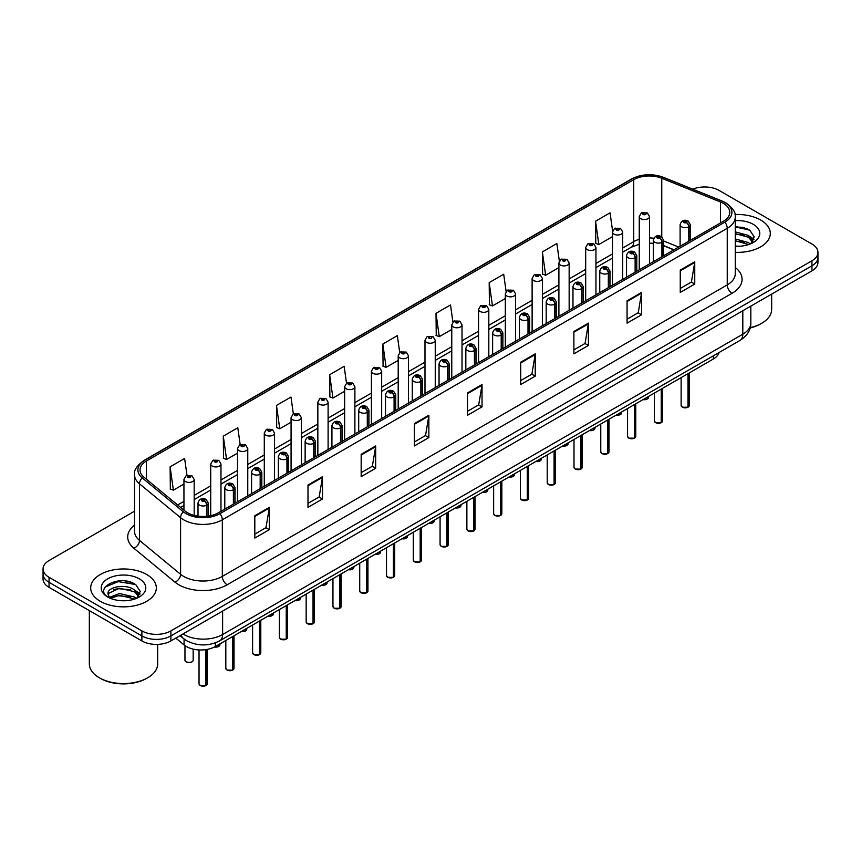 <?xml version="1.0" encoding="UTF-8"?>
<svg xmlns="http://www.w3.org/2000/svg" width="861" height="861" viewBox="0 0 861 861"><rect width="100%" height="100%" fill="white"/><g stroke="black" fill="none" stroke-linecap="round" stroke-linejoin="round"><path stroke-width="1.29" d="M673.808 249.884L663.573 245.751M719.064 352.526A20.513 11.839 180 0 1 713.306 359.037L215.368 646.525A20.513 11.839 180 0 1 184.071 644.943L175.784 638.109M760.693 220.029A32.815 18.942 0 0 0 735.003 214.54A32.815 18.942 0 0 1 760.693 220.029A32.815 18.942 0 0 1 770.304 233.428A32.815 18.942 0 0 0 760.693 220.029M146.714 574.513A32.815 18.942 0 0 0 110.951 570.402A32.815 18.942 0 0 0 90.696 587.912A32.815 18.942 0 0 0 100.306 601.312A32.815 18.942 0 0 0 136.07 605.412A32.815 18.942 0 0 0 156.325 587.912A32.815 18.942 0 0 0 146.714 574.513A32.815 18.942 0 0 0 110.951 570.402A32.815 18.942 0 0 0 90.696 587.912A32.815 18.942 0 0 0 100.306 601.312A32.815 18.942 0 0 0 136.07 605.412A32.815 18.942 0 0 0 156.325 587.912A32.815 18.942 0 0 0 146.714 574.513M723.369 203.4A21.88 12.635 180 0 1 729.784 212.333A21.88 12.635 180 0 1 723.369 221.266L218.457 512.769A21.88 12.635 180 0 1 185.061 511.09L143.97 477.198A21.88 12.635 180 0 1 140.02 469.955A21.88 12.635 180 0 1 146.424 461.022L633.739 179.669A21.88 12.635 180 0 1 661.765 178.259L720.453 201.98A21.88 12.635 180 0 1 723.369 203.4M724.876 202.529A24 13.851 0 0 0 721.669 200.979L662.981 177.258A24 13.851 0 0 0 632.243 178.808L144.928 460.161A24 13.851 0 0 0 142.237 477.898L183.328 511.789A24 13.851 0 0 0 219.964 513.64L724.876 222.127A24 13.851 0 0 0 724.876 202.529M134.542 511.197L49.055 560.554A20.513 11.839 0 0 0 43.05 568.927L43.05 578.979A20.513 11.839 0 0 0 49.055 587.353L141.882 640.939L141.882 635.924A20.513 11.839 0 0 0 170.887 635.924L811.945 265.812A20.513 11.839 0 0 0 817.95 257.439A20.513 11.839 0 0 1 811.945 265.812L170.887 635.924A20.513 11.839 0 0 1 141.882 635.924L49.055 582.327L141.882 635.924L141.882 630.898A20.513 11.839 0 0 0 170.887 630.898L811.945 260.786A20.513 11.839 0 0 0 817.95 252.413A20.513 11.839 0 0 0 811.945 244.04L719.118 190.442A20.513 11.839 0 0 0 692.739 189.172M43.05 573.953A20.513 11.839 0 0 0 49.055 582.327A20.513 11.839 0 0 1 43.05 573.953M254.813 515.728L254.813 538.06L269.321 529.687L269.321 507.355L254.813 515.728M254.813 534.1L265.984 527.653L269.256 508.098A5.467 3.153 -120 0 0 269.321 507.355M265.888 527.707L269.321 529.687M307.99 485.023L307.99 507.355L322.498 498.982L322.498 476.65L307.99 485.023M307.99 503.394L319.162 496.948L322.434 477.392A5.467 3.153 -120 0 0 322.498 476.65M319.065 497.001L322.498 498.982M361.168 454.328L361.168 476.65L375.676 468.276L375.676 445.955L361.168 454.328M361.168 472.689L372.339 466.242L375.622 446.698A5.467 3.153 -120 0 0 375.676 445.955M372.243 466.296L375.676 468.276M414.356 423.623L414.356 445.955L428.853 437.582L428.853 415.25L414.356 423.623M414.356 441.994L425.528 435.537L428.8 415.992A5.467 3.153 -120 0 0 428.853 415.25M425.42 435.601L428.853 437.582M680.255 270.106L680.255 292.439L694.752 284.065L694.752 261.733L680.255 270.106M680.255 288.478L691.426 282.031L694.698 262.476A5.467 3.153 -120 0 0 694.752 261.733M691.318 282.085L694.752 284.065M627.066 300.812L627.066 323.144L641.574 314.771L641.574 292.439L627.066 300.812M627.066 319.183L638.238 312.726L641.52 293.181A5.467 3.153 -120 0 0 641.574 292.439M638.141 312.791L641.574 314.771M573.889 331.517L573.889 353.839L588.397 345.465L588.397 323.144L573.889 331.517M573.889 349.878L585.06 343.431L588.332 323.887A5.467 3.153 -120 0 0 588.397 323.144M584.963 343.485L588.397 345.465M520.711 362.212L520.711 384.544L535.219 376.171L535.219 353.839L520.711 362.212M520.711 380.584L531.883 374.137L535.155 354.581A5.467 3.153 -120 0 0 535.219 353.839M531.786 374.191L535.219 376.171M467.534 392.917L467.534 415.25L482.031 406.876L482.031 384.544L467.534 392.917M467.534 411.289L478.705 404.842L481.977 385.287A5.467 3.153 -120 0 0 482.031 384.544M478.608 404.896L482.031 406.876M735.251 252.338A32.815 18.942 0 0 0 770.304 233.428A32.815 18.942 0 0 1 735.251 252.338M43.05 568.927A20.513 11.839 0 0 0 49.055 577.3L141.882 630.898M293.343 413.904L290.975 397.05L276.478 405.423L276.704 427.616M240.165 444.631L237.797 427.756L223.29 436.129L223.526 458.321M186.998 475.39L184.62 458.461L170.112 466.834L170.349 489.026M452.908 321.992L450.518 304.945L436.01 313.318L436.247 335.51M506.117 291.502L503.696 274.239L489.188 282.612L489.425 304.805M559.338 261.131L556.873 243.534L542.365 251.907L542.602 274.099M612.601 231.006L610.051 212.828L595.554 221.202L595.78 243.405M346.52 383.21L344.152 366.345L329.655 374.718L329.881 396.91M399.708 352.569L397.33 335.639L382.833 344.013L383.07 366.216M382.833 344.013L386.105 367.346L398.202 360.361M386.105 367.346L382.833 366.129M436.01 313.318L439.282 336.651L451.767 329.44M439.282 336.651L436.01 335.424M489.188 282.612L492.46 305.946L505.332 298.509M492.46 305.946L489.188 304.719M542.365 251.907L545.648 275.24L558.897 267.588M545.648 275.24L542.365 274.013M595.554 221.202L598.825 244.535L612.472 236.657M598.825 244.535L595.554 243.319M329.655 374.718L332.927 398.051L344.637 391.292M332.927 398.051L329.655 396.824M276.478 405.423L279.75 428.756L291.072 422.213M279.75 428.756L276.478 427.53M223.29 436.129L226.572 459.462L237.507 453.144M226.572 459.462L223.29 458.235M170.112 466.834L173.384 490.157L183.942 484.065M173.384 490.157L170.112 488.94M133.046 583.166A27.348 15.789 0 0 0 131.001 582.779M747.036 228.682A27.348 15.789 0 0 0 744.98 228.294M141.882 640.939A20.513 11.839 0 0 0 170.887 640.939L811.945 270.838A20.513 11.839 0 0 0 817.95 262.465L817.95 252.413M687.971 407.264L682.353 407.188L681.126 405.456A4.101 2.368 0 0 0 682.332 407.124A4.101 2.368 0 0 0 688.004 407.199L687.907 407.253A3.961 2.292 180 0 1 682.429 407.188M688.004 407.027L688.251 373.502M689.015 241.102L689.015 226.691A3.422 2.056 -122.2 0 0 686.486 222.569A1.711 0.99 0 0 0 686.443 221.202A1.711 0.99 0 0 0 684.021 221.202A1.711 0.99 0 0 0 684.021 222.601A1.711 0.99 0 0 0 686.389 222.633L684.549 221.901L685.711 221.621L686.486 222.569M686.389 222.633A3.422 1.883 62.1 0 1 688.692 226.874A5.123 2.96 180 0 1 681.6 226.787A5.123 2.96 180 0 1 680.104 224.699C681.417 220.491 684.097 219.264 688.143 221.04L690.361 224.699A5.123 2.96 180 0 1 689.015 226.691M688.692 241.284L688.692 226.874M688.004 407.199L688.004 373.652M649.506 263.907L649.506 216.574A5.123 2.96 180 0 1 646.342 219.307A5.123 2.96 180 0 1 640.756 218.662A5.123 2.96 180 0 1 639.249 216.574L641.294 213.011A3.422 2.056 57.8 0 1 643.113 213.119A1.711 0.99 0 0 0 643.167 214.475A1.711 0.99 0 0 0 645.589 214.475A1.711 0.99 0 0 0 645.589 213.087A1.711 0.99 0 0 0 643.221 213.054L643.92 213.485M643.221 213.054A3.422 1.883 -117.9 0 0 641.628 212.818A3.422 1.883 -117.9 0 0 641.477 212.915M643.877 214.045L643.113 213.119M643.899 214.055L643.877 213.517M661.194 422.729L655.576 422.654L654.349 420.921A4.101 2.368 0 0 0 655.544 422.59A4.101 2.368 0 0 0 661.216 422.665L661.13 422.719A3.961 2.292 180 0 1 655.641 422.643M661.216 422.493L661.474 388.968M662.227 256.567L662.227 242.156A3.422 2.056 -122.2 0 0 659.709 238.034A1.711 0.99 0 0 0 659.655 236.667A1.711 0.99 0 0 0 657.234 236.667A1.711 0.99 0 0 0 657.234 238.066A1.711 0.99 0 0 0 659.601 238.099L657.761 237.367L658.934 237.087L659.709 238.034M659.601 238.099A3.422 1.883 62.1 0 1 661.915 242.339A5.123 2.96 180 0 1 654.823 242.253A5.123 2.96 180 0 1 653.316 240.154C654.629 235.946 657.309 234.73 661.366 236.495L663.573 240.154A5.123 2.96 180 0 1 662.227 242.156M661.915 256.75L661.915 242.339M661.216 422.665L661.216 389.118M634.406 438.184L628.788 438.12L627.561 436.376A4.101 2.368 0 0 0 628.767 438.055A4.101 2.368 0 0 0 634.439 438.131L634.342 438.184A3.961 2.292 180 0 1 628.864 438.109M634.439 437.958L634.686 404.433M635.44 272.022L635.44 257.622A3.422 2.056 -122.2 0 0 632.921 253.5A1.711 0.99 0 0 0 632.867 252.133A1.711 0.99 0 0 0 630.456 252.133A1.711 0.99 0 0 0 630.456 253.532A1.711 0.99 0 0 0 632.813 253.554L630.984 252.833L632.146 252.553L632.921 253.5M632.813 253.554A3.422 1.883 62.1 0 1 635.127 257.805A5.123 2.96 180 0 1 628.035 257.719A5.123 2.96 180 0 1 626.539 255.62C627.841 251.412 630.532 250.196 634.579 251.961L636.796 255.62A5.123 2.96 180 0 1 635.44 257.622M635.127 272.205L635.127 257.805M634.439 438.131L634.439 404.573M607.618 453.65L602.011 453.575L600.774 451.842A4.101 2.368 0 0 0 601.979 453.521A4.101 2.368 0 0 0 607.651 453.586L607.565 453.639A3.961 2.292 180 0 1 602.076 453.575M607.651 453.424L607.909 419.899M608.662 287.488L608.662 273.088A3.422 2.056 -122.2 0 0 606.144 268.955A1.711 0.99 0 0 0 606.09 267.599A1.711 0.99 0 0 0 603.669 267.599A1.711 0.99 0 0 0 603.669 268.987A1.711 0.99 0 0 0 606.036 269.019L604.196 268.288L605.369 268.019L606.144 268.955M606.036 269.019A3.422 1.883 62.1 0 1 608.34 273.271A5.123 2.96 180 0 1 601.258 273.174A5.123 2.96 180 0 1 599.751 271.086C601.064 266.878 603.744 265.662 607.801 267.427L610.008 271.086A5.123 2.96 180 0 1 608.662 273.088M608.34 287.671L608.34 273.271M607.651 453.586L607.651 420.039M580.841 469.116L575.223 469.041L573.996 467.308A4.101 2.368 0 0 0 575.202 468.976A4.101 2.368 0 0 0 580.874 469.051L580.777 469.105A3.961 2.292 180 0 1 575.299 469.041M580.874 468.879L581.121 435.354M581.875 302.954L581.875 288.543A3.422 2.056 -122.2 0 0 579.356 284.421A1.711 0.99 0 0 0 579.302 283.054A1.711 0.99 0 0 0 576.892 283.054A1.711 0.99 0 0 0 576.892 284.453A1.711 0.99 0 0 0 579.249 284.485L577.419 283.753L578.581 283.473L579.356 284.421M579.249 284.485A3.422 1.883 62.1 0 1 581.562 288.726A5.123 2.96 180 0 1 574.47 288.639A5.123 2.96 180 0 1 572.974 286.552C574.276 282.343 576.967 281.116 581.014 282.892L583.22 286.552A5.123 2.96 180 0 1 581.875 288.543M581.562 303.137L581.562 288.726M580.874 469.051L580.874 435.505M622.718 279.373L622.718 232.039A5.123 2.96 180 0 1 619.554 234.773A5.123 2.96 180 0 1 613.968 234.127A5.123 2.96 180 0 1 612.472 232.039L614.517 228.477A3.422 2.056 57.8 0 1 616.336 228.574A1.711 0.99 0 0 0 616.39 229.941A1.711 0.99 0 0 0 618.801 229.941A1.711 0.99 0 0 0 618.801 228.542A1.711 0.99 0 0 0 616.444 228.52L617.133 228.951M616.444 228.52A3.422 1.883 -117.9 0 0 614.84 228.283A3.422 1.883 -117.9 0 0 614.689 228.38M617.089 229.51L616.336 228.574M617.111 229.521L617.089 228.972M595.941 294.839L595.941 247.494A5.123 2.96 180 0 1 592.777 250.228A5.123 2.96 180 0 1 587.191 249.593A5.123 2.96 180 0 1 585.684 247.494L587.729 243.943A3.422 2.056 57.8 0 1 589.548 244.04A1.711 0.99 0 0 0 589.602 245.407A1.711 0.99 0 0 0 592.024 245.407A1.711 0.99 0 0 0 592.024 244.007A1.711 0.99 0 0 0 589.656 243.975L591.496 244.707L590.334 244.987L589.548 244.04M590.355 244.998L590.355 244.416M589.656 243.975A3.422 1.883 -117.9 0 0 588.063 243.749A3.422 1.883 -117.9 0 0 587.912 243.846M590.312 244.976L590.312 244.438M569.153 310.294L569.153 262.96A5.123 2.96 180 0 1 565.989 265.694A5.123 2.96 180 0 1 560.403 265.059A5.123 2.96 180 0 1 558.897 262.96L560.942 259.398A3.422 2.056 57.8 0 1 562.771 259.505A1.711 0.99 0 0 0 562.825 260.872A1.711 0.99 0 0 0 565.236 260.872A1.711 0.99 0 0 0 565.236 259.473A1.711 0.99 0 0 0 562.879 259.441L564.708 260.173L563.546 260.452L562.771 259.505M563.568 260.463L563.568 259.882M562.879 259.441A3.422 1.883 -117.9 0 0 561.275 259.215A3.422 1.883 -117.9 0 0 561.124 259.312M563.546 260.452L563.524 259.904M750.222 327.675A34.182 19.738 0 0 0 761.662 323.305A34.182 19.738 0 0 0 771.671 309.357L771.671 294.085M750.146 327.955A32.815 18.942 0 0 0 760.693 323.865L761.662 323.305M735.251 246.052L738.964 246.278M735.251 238.96L748.424 242.544L750.232 243.997M735.251 240.736L748.747 244.546M735.251 231.878L748.424 235.451L752.858 241.586M735.251 233.643L748.424 237.227L752.514 242.049M735.251 246.235A22.289 12.872 0 0 0 753.257 242.533A22.289 12.872 0 0 0 753.257 224.334A22.289 12.872 0 0 0 735.251 220.631M750.76 243.781L754.247 236.915L749.834 230.264L735.251 226.271M735.251 226.96L749.533 230.059M735.251 234.052L744.593 235.268M751.33 238.153L753.762 239.939M735.251 241.145L744.593 242.361M749.479 236.237L753.999 239.261M147.683 677.79L146.714 678.35A32.815 18.942 0 0 1 100.306 678.35L99.338 677.79A34.182 19.738 0 0 0 147.683 677.79A34.182 19.738 0 0 0 157.692 663.831L157.692 644.383M119.776 600.601L124.985 600.752M109.551 597.33L119.507 593.53L134.434 597.017L136.242 598.47M110.466 598.287L119.507 595.306L134.768 599.019M109.713 598.018L108.109 594.273A15.455 8.922 0 0 0 110.606 598.406M138.879 596.07L134.434 589.936C125.157 583.015 106.075 587.288 108.109 594.273L108.055 593.595M108.152 594.488L108.583 593.347L119.507 588.214L134.434 591.701L138.524 596.522M136.77 598.255L140.268 591.399L135.844 584.737C120.206 573.501 92.407 588.311 108.464 597.394L109.261 597.889M139.278 578.807A22.289 12.872 0 0 0 107.743 578.807A22.289 12.872 0 0 0 107.743 597.007A22.289 12.872 0 0 0 139.278 597.007A22.289 12.872 0 0 0 139.278 578.807M89.329 610.6L89.329 663.831A34.182 19.738 0 0 0 99.338 677.79L100.306 678.35M105.203 586.976L118.291 581.605L135.543 584.544M113.383 589.591L118.291 588.698L130.614 589.753M137.351 592.626L139.783 594.413M113.383 596.673L118.291 595.78L130.614 596.845M135.5 590.721L140.02 593.735M554.053 484.582L548.446 484.506L547.209 482.773A4.101 2.368 0 0 0 548.414 484.442A4.101 2.368 0 0 0 554.086 484.517L553.989 484.571A3.961 2.292 180 0 1 548.511 484.495M554.086 484.345L554.344 450.82M555.097 318.419L555.097 304.008A3.422 2.056 -122.2 0 0 552.579 299.886A1.711 0.99 0 0 0 552.525 298.519A1.711 0.99 0 0 0 550.104 298.519A1.711 0.99 0 0 0 550.104 299.919A1.711 0.99 0 0 0 552.471 299.951L550.631 299.219L551.793 298.939L552.579 299.886M552.471 299.951A3.422 1.883 62.1 0 1 554.775 304.191A5.123 2.96 180 0 1 547.693 304.105A5.123 2.96 180 0 1 546.186 302.007C547.499 297.798 550.179 296.582 554.236 298.347L556.443 302.007A5.123 2.96 180 0 1 555.097 304.008M554.775 318.602L554.775 304.191M554.086 484.517L554.086 450.97M527.276 500.037L521.658 499.972L520.431 498.228A4.101 2.368 0 0 0 521.626 499.907A4.101 2.368 0 0 0 527.298 499.983L527.212 500.037A3.961 2.292 180 0 1 521.723 499.961M527.298 499.81L527.556 466.285M528.31 333.874L528.31 319.474A3.422 2.056 -122.2 0 0 525.791 315.352A1.711 0.99 0 0 0 525.737 313.985A1.711 0.99 0 0 0 523.327 313.985A1.711 0.99 0 0 0 523.327 315.384A1.711 0.99 0 0 0 525.684 315.406L523.843 314.685L525.016 314.405L525.791 315.352M525.684 315.406A3.422 1.883 62.1 0 1 527.997 319.657A5.123 2.96 180 0 1 520.905 319.571A5.123 2.96 180 0 1 519.398 317.472C520.711 313.264 523.391 312.048 527.449 313.813L529.655 317.472A5.123 2.96 180 0 1 528.31 319.474M527.997 334.057L527.997 319.657M527.298 499.983L527.298 466.436M500.489 515.502L494.871 515.438L493.644 513.694A4.101 2.368 0 0 0 494.849 515.373A4.101 2.368 0 0 0 500.521 515.438L500.424 515.491A3.961 2.292 180 0 1 494.946 515.427M500.521 515.276L500.768 481.751M501.532 349.34L501.532 334.94A3.422 2.056 -122.2 0 0 499.003 330.807A1.711 0.99 0 0 0 498.96 329.451A1.711 0.99 0 0 0 496.539 329.451A1.711 0.99 0 0 0 496.539 330.839A1.711 0.99 0 0 0 498.906 330.872L497.066 330.14L498.228 329.871L499.003 330.807M498.906 330.872A3.422 1.883 62.1 0 1 501.21 335.123A5.123 2.96 180 0 1 494.117 335.026A5.123 2.96 180 0 1 492.621 332.938C493.934 328.73 496.614 327.514 500.661 329.279L502.878 332.938A5.123 2.96 180 0 1 501.532 334.94M501.21 349.523L501.21 335.123M500.521 515.438L500.521 481.891M542.376 325.759L542.376 278.426A5.123 2.96 180 0 1 539.212 281.16A5.123 2.96 180 0 1 533.616 280.514A5.123 2.96 180 0 1 532.12 278.426L534.164 274.863A3.422 2.056 57.8 0 1 535.983 274.971A1.711 0.99 0 0 0 536.037 276.327A1.711 0.99 0 0 0 538.459 276.327A1.711 0.99 0 0 0 538.459 274.939A1.711 0.99 0 0 0 536.091 274.907L537.931 275.638L536.758 275.907L535.983 274.971M536.78 275.929L536.78 275.337M536.091 274.907A3.422 1.883 -117.9 0 0 534.487 274.681A3.422 1.883 -117.9 0 0 534.337 274.777M515.588 341.225L515.588 293.892A5.123 2.96 180 0 1 512.424 296.625A5.123 2.96 180 0 1 506.838 295.98A5.123 2.96 180 0 1 505.332 293.892L507.377 290.329A3.422 2.056 57.8 0 1 509.206 290.426A1.711 0.99 0 0 0 509.249 291.793A1.711 0.99 0 0 0 511.671 291.793A1.711 0.99 0 0 0 511.671 290.394A1.711 0.99 0 0 0 509.303 290.372L510.003 290.803M509.303 290.372A3.422 1.883 -117.9 0 0 507.71 290.135A3.422 1.883 -117.9 0 0 507.56 290.232M509.96 291.362L509.206 290.426M509.981 291.373L509.96 290.835M488.811 356.691L488.811 309.347A5.123 2.96 180 0 1 485.647 312.091A5.123 2.96 180 0 1 480.051 311.445A5.123 2.96 180 0 1 478.555 309.347L480.599 305.795A3.422 2.056 57.8 0 1 482.418 305.892A1.711 0.99 0 0 0 482.472 307.259A1.711 0.99 0 0 0 484.883 307.259A1.711 0.99 0 0 0 484.883 305.859A1.711 0.99 0 0 0 482.526 305.827L484.366 306.559L483.193 306.839L482.418 305.892M483.215 306.85L483.215 306.268M482.526 305.827A3.422 1.883 -117.9 0 0 480.922 305.601A3.422 1.883 -117.9 0 0 480.772 305.698M483.193 306.839L483.172 306.29M473.711 530.968L468.093 530.893L466.866 529.16A4.101 2.368 0 0 0 468.061 530.828A4.101 2.368 0 0 0 473.733 530.903L473.647 530.957A3.961 2.292 180 0 1 468.158 530.893M473.733 530.731L473.991 497.206M474.745 364.806L474.745 350.395A3.422 2.056 -122.2 0 0 472.226 346.273A1.711 0.99 0 0 0 472.172 344.906A1.711 0.99 0 0 0 469.751 344.906A1.711 0.99 0 0 0 469.751 346.305A1.711 0.99 0 0 0 472.119 346.337L470.278 345.605L471.451 345.326L472.226 346.273M472.119 346.337A3.422 1.883 62.1 0 1 474.433 350.578A5.123 2.96 180 0 1 467.34 350.492A5.123 2.96 180 0 1 465.833 348.404C467.146 344.196 469.826 342.969 473.884 344.744L476.09 348.404A5.123 2.96 180 0 1 474.745 350.395M474.433 364.989L474.433 350.578M473.733 530.903L473.733 497.357M446.924 546.434L441.306 546.358L440.079 544.626A4.101 2.368 0 0 0 441.284 546.294A4.101 2.368 0 0 0 446.956 546.369L446.859 546.423A3.961 2.292 180 0 1 441.381 546.348M446.956 546.197L447.203 512.672M447.968 380.271L447.968 365.86A3.422 2.056 -122.2 0 0 445.438 361.738A1.711 0.99 0 0 0 445.395 360.372A1.711 0.99 0 0 0 442.974 360.372A1.711 0.99 0 0 0 442.974 361.771A1.711 0.99 0 0 0 445.341 361.803L443.501 361.071L444.663 360.791L445.438 361.738M445.341 361.803A3.422 1.883 62.1 0 1 447.645 366.043A5.123 2.96 180 0 1 440.552 365.957A5.123 2.96 180 0 1 439.056 363.859C440.369 359.65 443.049 358.434 447.096 360.199L449.313 363.859A5.123 2.96 180 0 1 447.968 365.86M447.645 380.454L447.645 366.043M446.956 546.369L446.956 512.822M420.146 561.889L414.528 561.824L413.302 560.08A4.101 2.368 0 0 0 414.496 561.759A4.101 2.368 0 0 0 420.168 561.835L420.082 561.889A3.961 2.292 180 0 1 414.593 561.813M420.168 561.663L420.426 528.137M421.18 395.737L421.18 381.326A3.422 2.056 -122.2 0 0 418.661 377.204A1.711 0.99 0 0 0 418.607 375.837A1.711 0.99 0 0 0 416.186 375.837A1.711 0.99 0 0 0 416.186 377.236A1.711 0.99 0 0 0 418.554 377.258L416.713 376.537L417.886 376.257L418.661 377.204M418.554 377.258A3.422 1.883 62.1 0 1 420.868 381.509A5.123 2.96 180 0 1 413.775 381.423A5.123 2.96 180 0 1 412.268 379.324C413.581 375.116 416.261 373.9 420.319 375.665L422.525 379.324A5.123 2.96 180 0 1 421.18 381.326M420.868 395.909L420.868 381.509M420.168 561.835L420.168 528.288M393.359 577.354L387.741 577.29L386.514 575.546A4.101 2.368 0 0 0 387.719 577.225A4.101 2.368 0 0 0 393.391 577.29L393.294 577.344A3.961 2.292 180 0 1 387.816 577.279M393.391 577.128L393.638 543.603M394.392 411.192L394.392 396.792A3.422 2.056 -122.2 0 0 391.873 392.659A1.711 0.99 0 0 0 391.82 391.303A1.711 0.99 0 0 0 389.409 391.303A1.711 0.99 0 0 0 389.409 392.691A1.711 0.99 0 0 0 391.766 392.724L389.936 392.003L391.098 391.723L391.873 392.659M391.766 392.724A3.422 1.883 62.1 0 1 394.08 396.975A5.123 2.96 180 0 1 386.987 396.878A5.123 2.96 180 0 1 385.491 394.79C386.793 390.582 389.484 389.366 393.531 391.131L395.748 394.79A5.123 2.96 180 0 1 394.392 396.792M394.08 411.375L394.08 396.975M393.391 577.29L393.391 543.743M366.571 592.82L360.963 592.745L359.726 591.012A4.101 2.368 0 0 0 360.931 592.691A4.101 2.368 0 0 0 366.603 592.755L366.506 592.809A3.961 2.292 180 0 1 361.028 592.745M366.603 592.594L366.861 559.058M367.615 426.658L367.615 412.247A3.422 2.056 -122.2 0 0 365.096 408.125A1.711 0.99 0 0 0 365.042 406.758A1.711 0.99 0 0 0 362.621 406.758A1.711 0.99 0 0 0 362.621 408.157A1.711 0.99 0 0 0 364.989 408.189L363.148 407.457L364.311 407.178L365.096 408.125M364.989 408.189A3.422 1.883 62.1 0 1 367.292 412.43A5.123 2.96 180 0 1 360.21 412.344A5.123 2.96 180 0 1 358.703 410.256C360.016 406.048 362.696 404.821 366.754 406.596L368.96 410.256A5.123 2.96 180 0 1 367.615 412.247M367.292 426.841L367.292 412.43M366.603 592.755L366.603 559.209M462.023 372.146L462.023 324.812A5.123 2.96 180 0 1 458.859 327.546A5.123 2.96 180 0 1 453.273 326.911A5.123 2.96 180 0 1 451.767 324.812L453.812 321.25A3.422 2.056 57.8 0 1 455.641 321.357A1.711 0.99 0 0 0 455.684 322.724A1.711 0.99 0 0 0 458.106 322.724A1.711 0.99 0 0 0 458.106 321.325A1.711 0.99 0 0 0 455.738 321.293L457.578 322.025L456.416 322.305L455.641 321.357M456.438 322.315L456.438 321.734M455.738 321.293A3.422 1.883 -117.9 0 0 454.145 321.067A3.422 1.883 -117.9 0 0 453.995 321.164M456.395 322.294L456.395 321.756M435.246 387.611L435.246 340.278A5.123 2.96 180 0 1 432.071 343.012A5.123 2.96 180 0 1 426.486 342.366A5.123 2.96 180 0 1 424.99 340.278L427.034 336.716A3.422 2.056 57.8 0 1 428.853 336.823A1.711 0.99 0 0 0 428.907 338.179A1.711 0.99 0 0 0 431.318 338.179A1.711 0.99 0 0 0 431.318 336.791A1.711 0.99 0 0 0 428.961 336.759L429.65 337.2M428.961 336.759A3.422 1.883 -117.9 0 0 427.357 336.533A3.422 1.883 -117.9 0 0 427.207 336.629M429.607 337.749L428.853 336.823M429.628 337.76L429.607 337.221M408.458 403.077L408.458 355.744A5.123 2.96 180 0 1 405.294 358.477A5.123 2.96 180 0 1 399.708 357.832A5.123 2.96 180 0 1 398.202 355.744L400.247 352.181A3.422 2.056 57.8 0 1 402.065 352.278A1.711 0.99 0 0 0 402.119 353.645A1.711 0.99 0 0 0 404.541 353.645A1.711 0.99 0 0 0 404.541 352.246A1.711 0.99 0 0 0 402.173 352.224L404.013 352.945L402.851 353.225L402.065 352.278M402.873 353.236L402.873 352.655M402.173 352.224A3.422 1.883 -117.9 0 0 400.58 351.988A3.422 1.883 -117.9 0 0 400.43 352.084M402.851 353.225L402.83 352.687M381.671 418.543L381.671 371.199A5.123 2.96 180 0 1 378.506 373.943A5.123 2.96 180 0 1 372.921 373.297A5.123 2.96 180 0 1 371.414 371.199L373.47 367.647A3.422 2.056 57.8 0 1 375.288 367.744A1.711 0.99 0 0 0 375.342 369.111A1.711 0.99 0 0 0 377.753 369.111A1.711 0.99 0 0 0 377.753 367.712A1.711 0.99 0 0 0 375.396 367.679L377.226 368.411L376.063 368.691L375.288 367.744M376.085 368.702L376.085 368.121M375.396 367.679A3.422 1.883 -117.9 0 0 373.792 367.453A3.422 1.883 -117.9 0 0 373.642 367.55M376.063 368.691L376.042 368.142M354.893 433.998L354.893 386.664A5.123 2.96 180 0 1 351.729 389.398A5.123 2.96 180 0 1 346.133 388.763A5.123 2.96 180 0 1 344.637 386.664L346.682 383.102A3.422 2.056 57.8 0 1 348.501 383.21A1.711 0.99 0 0 0 348.554 384.576A1.711 0.99 0 0 0 350.976 384.576A1.711 0.99 0 0 0 350.976 383.177A1.711 0.99 0 0 0 348.608 383.145L349.297 383.586M348.608 383.145A3.422 1.883 -117.9 0 0 347.015 382.919A3.422 1.883 -117.9 0 0 346.865 383.016M349.265 384.146L348.501 383.21M349.275 384.157L349.265 383.608M339.794 608.286L334.176 608.21L332.949 606.478A4.101 2.368 0 0 0 334.143 608.146A4.101 2.368 0 0 0 339.815 608.221L339.729 608.275A3.961 2.292 180 0 1 334.24 608.2M339.815 608.049L340.073 574.524M340.827 442.123L340.827 427.713A3.422 2.056 -122.2 0 0 338.308 423.59A1.711 0.99 0 0 0 338.255 422.224A1.711 0.99 0 0 0 335.844 422.224A1.711 0.99 0 0 0 335.844 423.623A1.711 0.99 0 0 0 338.201 423.655L336.36 422.923L337.534 422.643L338.308 423.59M338.201 423.655A3.422 1.883 62.1 0 1 340.515 427.895A5.123 2.96 180 0 1 333.422 427.809A5.123 2.96 180 0 1 331.926 425.711C333.229 421.503 335.908 420.286 339.966 422.051L342.172 425.711A5.123 2.96 180 0 1 340.827 427.713M340.515 442.306L340.515 427.895M339.815 608.221L339.815 574.674M313.006 623.741L307.399 623.676L306.161 621.933A4.101 2.368 0 0 0 307.366 623.612A4.101 2.368 0 0 0 313.038 623.687L312.941 623.741A3.961 2.292 180 0 1 307.463 623.665M313.038 623.515L313.286 589.989M314.05 457.589L314.05 443.178A3.422 2.056 -122.2 0 0 311.531 439.056A1.711 0.99 0 0 0 311.478 437.689A1.711 0.99 0 0 0 309.056 437.689A1.711 0.99 0 0 0 309.056 439.088A1.711 0.99 0 0 0 311.424 439.11L309.583 438.389L310.746 438.109L311.531 439.056M311.424 439.11A3.422 1.883 62.1 0 1 313.727 443.361A5.123 2.96 180 0 1 306.645 443.275A5.123 2.96 180 0 1 305.138 441.176C306.451 436.968 309.131 435.752 313.189 437.517L315.395 441.176A5.123 2.96 180 0 1 314.05 443.178M313.727 457.772L313.727 443.361M313.038 623.687L313.038 590.14M286.229 639.206L280.611 639.142L279.384 637.398A4.101 2.368 0 0 0 280.578 639.077A4.101 2.368 0 0 0 286.25 639.142L286.164 639.196A3.961 2.292 180 0 1 280.675 639.131M286.25 638.98L286.509 605.455M287.262 473.044L287.262 458.644A3.422 2.056 -122.2 0 0 284.743 454.522A1.711 0.99 0 0 0 284.69 453.155A1.711 0.99 0 0 0 282.279 453.155A1.711 0.99 0 0 0 282.279 454.543A1.711 0.99 0 0 0 284.636 454.576L282.795 453.855L283.969 453.575L284.743 454.522M284.636 454.576A3.422 1.883 62.1 0 1 286.95 458.827A5.123 2.96 180 0 1 279.857 458.73A5.123 2.96 180 0 1 278.351 456.642C279.664 452.434 282.343 451.218 286.401 452.983L288.607 456.642A5.123 2.96 180 0 1 287.262 458.644M286.95 473.227L286.95 458.827M286.25 639.142L286.25 605.595M259.441 654.672L253.823 654.597L252.596 652.864A4.101 2.368 0 0 0 253.801 654.543A4.101 2.368 0 0 0 259.473 654.608L259.376 654.661A3.961 2.292 180 0 1 253.898 654.597M259.473 654.446L259.721 620.921M260.485 488.51L260.485 474.099A3.422 2.056 -122.2 0 0 257.956 469.977A1.711 0.99 0 0 0 257.913 468.61A1.711 0.99 0 0 0 255.491 468.61A1.711 0.99 0 0 0 255.491 470.009A1.711 0.99 0 0 0 257.859 470.041L256.018 469.31L257.181 469.03L257.956 469.977M257.859 470.041A3.422 1.883 62.1 0 1 260.162 474.282A5.123 2.96 180 0 1 253.069 474.196A5.123 2.96 180 0 1 251.573 472.108C252.886 467.9 255.566 466.673 259.613 468.449L261.83 472.108A5.123 2.96 180 0 1 260.485 474.099M260.162 488.693L260.162 474.282M259.473 654.608L259.473 621.061M232.664 670.138L227.046 670.062L225.819 668.33A4.101 2.368 0 0 0 227.013 669.998A4.101 2.368 0 0 0 232.685 670.073L232.599 670.127A3.961 2.292 180 0 1 227.11 670.052M232.685 669.901L232.944 636.376M233.697 503.976L233.697 489.565A3.422 2.056 -122.2 0 0 231.178 485.443A1.711 0.99 0 0 0 231.125 484.076A1.711 0.99 0 0 0 228.703 484.076A1.711 0.99 0 0 0 228.703 485.475A1.711 0.99 0 0 0 231.071 485.507L229.23 484.775L230.404 484.495L231.178 485.443M231.071 485.507A3.422 1.883 62.1 0 1 233.385 489.748A5.123 2.96 180 0 1 226.292 489.661A5.123 2.96 180 0 1 224.786 487.563C226.099 483.365 228.778 482.138 232.836 483.914L235.042 487.563A5.123 2.96 180 0 1 233.697 489.565M233.385 504.159L233.385 489.748M232.685 670.073L232.685 636.527M205.876 685.604L200.258 685.528L199.031 683.785A4.101 2.368 0 0 0 200.236 685.464A4.101 2.368 0 0 0 205.908 685.539L205.811 685.593A3.961 2.292 180 0 1 200.333 685.517M205.908 685.367L206.156 649.592M206.909 516.266L206.909 505.03A3.422 2.056 -122.2 0 0 204.391 500.908A1.711 0.99 0 0 0 204.337 499.541A1.711 0.99 0 0 0 201.926 499.541A1.711 0.99 0 0 0 201.926 500.941A1.711 0.99 0 0 0 204.283 500.962L202.453 500.241L203.616 499.961L204.391 500.908M204.283 500.962A3.422 1.883 62.1 0 1 206.597 505.213A5.123 2.96 180 0 1 199.504 505.127A5.123 2.96 180 0 1 198.008 503.028C199.311 498.82 202.001 497.604 206.048 499.369L208.265 503.028A5.123 2.96 180 0 1 206.909 505.03M206.597 516.299L206.597 505.213M205.908 685.539L205.908 649.625M328.106 449.464L328.106 402.13A5.123 2.96 180 0 1 324.941 404.864A5.123 2.96 180 0 1 319.356 404.218A5.123 2.96 180 0 1 317.849 402.13L319.894 398.568A3.422 2.056 57.8 0 1 321.723 398.675A1.711 0.99 0 0 0 321.777 400.031A1.711 0.99 0 0 0 324.188 400.031A1.711 0.99 0 0 0 324.188 398.643A1.711 0.99 0 0 0 321.831 398.611L323.661 399.343L322.498 399.622L321.723 398.675M321.831 398.611A3.422 1.883 -117.9 0 0 320.227 398.385A3.422 1.883 -117.9 0 0 320.077 398.482M301.328 464.929L301.328 417.596A5.123 2.96 180 0 1 298.164 420.329A5.123 2.96 180 0 1 292.568 419.684A5.123 2.96 180 0 1 291.072 417.596L293.117 414.033A3.422 2.056 57.8 0 1 294.936 414.13A1.711 0.99 0 0 0 294.989 415.497A1.711 0.99 0 0 0 297.411 415.497A1.711 0.99 0 0 0 297.411 414.109A1.711 0.99 0 0 0 295.043 414.076L296.884 414.798L295.71 415.077L294.936 414.13M295.732 415.088L295.732 414.507M295.043 414.076A3.422 1.883 -117.9 0 0 293.44 413.84A3.422 1.883 -117.9 0 0 293.289 413.937M295.71 415.077L295.689 414.539M274.541 480.395L274.541 433.051A5.123 2.96 180 0 1 271.376 435.795A5.123 2.96 180 0 1 265.791 435.149A5.123 2.96 180 0 1 264.284 433.051L266.329 429.499A3.422 2.056 57.8 0 1 268.158 429.596A1.711 0.99 0 0 0 268.201 430.963A1.711 0.99 0 0 0 270.623 430.963A1.711 0.99 0 0 0 270.623 429.564A1.711 0.99 0 0 0 268.255 429.542L268.955 429.973M268.255 429.542A3.422 1.883 -117.9 0 0 266.662 429.305A3.422 1.883 -117.9 0 0 266.512 429.402M268.912 430.532L268.158 429.596M268.933 430.543L268.912 429.994M247.764 495.85L247.764 448.516A5.123 2.96 180 0 1 244.589 451.25A5.123 2.96 180 0 1 239.003 450.615A5.123 2.96 180 0 1 237.507 448.516L239.552 444.965A3.422 2.056 57.8 0 1 241.371 445.062A1.711 0.99 0 0 0 241.424 446.428A1.711 0.99 0 0 0 243.835 446.428A1.711 0.99 0 0 0 243.835 445.029A1.711 0.99 0 0 0 241.478 444.997L242.167 445.438M241.478 444.997A3.422 1.883 -117.9 0 0 239.875 444.771A3.422 1.883 -117.9 0 0 239.724 444.868M242.124 445.998L241.371 445.062M242.145 446.009L242.124 445.46M220.976 511.316L220.976 463.982A5.123 2.96 180 0 1 217.811 466.716A5.123 2.96 180 0 1 212.226 466.07A5.123 2.96 180 0 1 210.719 463.982L212.764 460.42A3.422 2.056 57.8 0 1 214.583 460.527A1.711 0.99 0 0 0 214.637 461.883A1.711 0.99 0 0 0 217.058 461.883A1.711 0.99 0 0 0 217.058 460.495A1.711 0.99 0 0 0 214.69 460.463L216.531 461.195L215.368 461.474L214.583 460.527M215.39 461.485L215.39 460.904M214.69 460.463A3.422 1.883 -117.9 0 0 213.097 460.237A3.422 1.883 -117.9 0 0 212.947 460.334M194.188 515.405L194.188 479.448A5.123 2.96 180 0 1 191.024 482.182A5.123 2.96 180 0 1 185.438 481.536A5.123 2.96 180 0 1 183.942 479.448L185.987 475.885A3.422 2.056 57.8 0 1 187.806 475.982A1.711 0.99 0 0 0 187.859 477.349A1.711 0.99 0 0 0 190.27 477.349A1.711 0.99 0 0 0 190.27 475.961A1.711 0.99 0 0 0 187.913 475.929L189.754 476.65L188.581 476.929L187.806 475.982M188.602 476.94L188.602 476.359M187.913 475.929A3.422 1.883 -117.9 0 0 186.31 475.692A3.422 1.883 -117.9 0 0 186.159 475.789M188.581 476.929L188.559 476.391M713.306 355.851L713.306 359.037M184.071 638.98L184.071 644.943M215.368 642.844L215.368 646.525M735.251 267.48A34.182 19.738 180 0 1 732.076 293.278L227.164 584.78A6.834 3.95 60 0 1 222.321 576.407L727.244 284.905A27.348 15.789 0 0 0 735.251 273.733L735.251 217.133A27.348 15.789 180 0 1 727.244 228.294A6.834 3.95 -120 0 0 724.876 222.127M227.164 584.78A34.182 19.738 180 0 1 178.819 584.78A34.182 19.738 180 0 1 174.987 582.154L133.886 548.263A34.182 19.738 180 0 1 134.542 525.102M183.651 576.407A27.348 15.789 0 0 0 222.321 576.407L222.321 519.807A27.348 15.789 180 0 1 180.584 517.698L139.493 483.817A27.348 15.789 180 0 1 134.542 474.755L134.542 531.366A27.348 15.789 0 0 0 139.493 540.417L180.584 574.298A27.348 15.789 0 0 0 183.651 576.407M735.251 217.133C736.144 212.828 733.002 208.061 725.823 202.841L722.228 201.087A6.834 3.207 112 0 0 721.669 200.979M722.228 201.087L663.54 177.366C652.218 173.362 641.467 173.944 631.296 179.11A6.834 3.95 60 0 1 632.243 178.808M144.928 460.161A6.834 3.95 -120 0 0 143.97 460.463C136.791 465.693 133.649 470.461 134.542 474.755M142.237 477.898A6.834 4.574 129.5 0 0 139.493 483.817L139.493 540.417A6.834 4.574 -50.5 0 1 133.886 548.263M663.54 177.366A6.834 3.207 112 0 0 662.981 177.258M183.328 511.789A6.834 4.574 129.5 0 0 180.584 517.698L180.584 574.298A6.834 4.574 -50.5 0 1 174.987 582.154M219.964 513.64A6.834 3.95 60 0 1 222.321 519.807L727.244 228.294L727.244 284.905A6.834 3.95 60 0 0 732.076 293.278M170.887 630.898L170.887 640.939M811.945 260.786L811.945 270.838M49.055 577.3L49.055 587.353M146.424 461.022L146.424 479.222M720.453 201.98L720.453 222.945M661.765 178.259L661.765 236.753M678.683 247.064L663.573 240.951M653.822 238.217A21.88 12.635 0 0 0 649.506 237.937M639.249 239.326A21.88 12.635 0 0 0 633.739 241.64L622.718 248M633.739 179.669L633.739 241.64A12.302 7.103 60 0 1 631.199 247.268L622.718 252.165M612.472 253.92L595.941 263.466M585.684 269.385L569.153 278.921M558.897 284.851L542.376 294.387M532.12 300.306L515.588 309.852M505.332 315.772L488.811 325.318M478.555 331.237L462.023 340.773M451.767 346.703L435.246 356.239M424.99 362.158L408.458 371.704M398.202 377.624L381.671 387.17M371.414 393.09L354.893 402.636M344.637 408.555L328.106 418.091M317.849 424.01L301.328 433.557M291.072 439.476L274.541 449.022M264.284 454.942L247.764 464.488M237.507 470.407L220.976 479.943M210.719 485.862L194.188 495.409M183.942 501.328L177.646 504.966M674.002 249.765L664.208 245.815A12.302 5.769 -68 0 1 663.573 245.45M467.534 393.628L481.977 385.287M520.711 362.922L535.155 354.581M573.889 332.217L588.332 323.887M627.066 301.522L641.52 293.181M680.255 270.817L694.698 262.476M414.356 424.333L428.8 415.992M361.168 455.028L375.622 446.698M307.99 485.733L322.434 477.392M254.813 516.439L269.256 508.098M182.995 633.954A27.348 15.789 0 0 0 183.942 634.525A27.348 15.789 0 0 0 222.612 634.525L742.806 334.197A27.348 15.789 0 0 0 750.824 323.026C751.018 329.817 747.402 335.618 739.976 340.45L219.781 640.788A13.679 7.9 60 0 0 222.612 634.525L222.612 611.073M742.806 310.746L742.806 334.197A13.679 7.9 60 0 1 739.976 340.45M181.208 634.987A13.679 9.148 129.5 0 0 183.382 638.442L180.024 635.666M688.251 407.049A4.101 2.368 0 0 0 689.327 405.456L689.327 372.888M643.092 399.579A4.101 2.368 0 0 0 648.484 397.33L646.342 399.461L643.016 399.622M647.235 399.03A3.961 2.292 180 0 1 643.059 399.601M661.474 422.514A4.101 2.368 0 0 0 662.55 420.921L662.55 388.343M634.686 437.98A4.101 2.368 0 0 0 635.762 436.376L635.762 403.809M607.909 453.446A4.101 2.368 0 0 0 608.985 451.842L608.985 419.275M581.121 468.911A4.101 2.368 0 0 0 582.197 467.308L582.197 434.74M616.315 415.045A4.101 2.368 0 0 0 621.696 412.796L619.565 414.927L616.239 415.088M620.447 414.496A3.961 2.292 180 0 1 616.272 415.067M589.527 430.511A4.101 2.368 0 0 0 594.919 428.261L592.777 430.392L589.451 430.543M593.659 429.962A3.961 2.292 180 0 1 589.494 430.532M562.739 445.966A4.101 2.368 0 0 0 568.131 443.716L566 445.847L562.674 446.009M566.882 445.428A3.961 2.292 180 0 1 562.707 445.987M744.345 227.638A27.348 15.789 0 0 0 739.33 227.164M130.366 582.111A27.348 15.789 0 0 0 125.34 581.649M554.344 484.366A4.101 2.368 0 0 0 555.42 482.773L555.42 450.195M527.556 499.832A4.101 2.368 0 0 0 528.632 498.228L528.632 465.661M500.768 515.298A4.101 2.368 0 0 0 501.855 513.694L501.855 481.127M535.962 461.431A4.101 2.368 0 0 0 541.343 459.182L539.212 461.313L535.886 461.474M540.095 460.883A3.961 2.292 180 0 1 535.919 461.453M509.174 476.897A4.101 2.368 0 0 0 514.566 474.648L512.424 476.779L509.109 476.94A3.961 2.292 180 0 0 513.317 476.348M486.53 491.814A3.961 2.292 180 0 1 482.354 492.384A4.101 2.368 0 0 0 487.778 490.113L485.647 492.244L482.321 492.395M473.991 530.763A4.101 2.368 0 0 0 475.068 529.16L475.068 496.593M447.203 546.218A4.101 2.368 0 0 0 448.28 544.626L448.28 512.047M420.426 561.684A4.101 2.368 0 0 0 421.503 560.08L421.503 527.513M393.638 577.15A4.101 2.368 0 0 0 394.715 575.546L394.715 542.979M366.861 592.616A4.101 2.368 0 0 0 367.938 591.012L367.938 558.445M455.609 507.818A4.101 2.368 0 0 0 461.001 505.568L458.859 507.71L455.534 507.861M459.752 507.28A3.961 2.292 180 0 1 455.577 507.839M428.832 523.284A4.101 2.368 0 0 0 434.213 521.034L432.082 523.165L428.756 523.327A3.961 2.292 180 0 0 432.965 522.735M406.177 538.2A3.961 2.292 180 0 1 402.012 538.771A4.101 2.368 0 0 0 407.436 536.5L405.294 538.631L401.969 538.792M379.4 553.666A3.961 2.292 180 0 1 375.224 554.236A4.101 2.368 0 0 0 380.648 551.966L378.517 554.097L375.192 554.258M348.479 569.67A4.101 2.368 0 0 0 353.871 567.421L351.729 569.562L348.404 569.713M352.612 569.132A3.961 2.292 180 0 1 348.436 569.691M340.073 608.07A4.101 2.368 0 0 0 341.15 606.478L341.15 573.9M313.286 623.536A4.101 2.368 0 0 0 314.373 621.933L314.373 589.365M286.509 639.002A4.101 2.368 0 0 0 287.585 637.398L287.585 604.831M259.721 654.468A4.101 2.368 0 0 0 260.797 652.864L260.797 620.297M232.944 669.923A4.101 2.368 0 0 0 234.02 668.33L234.02 635.752M206.156 685.388A4.101 2.368 0 0 0 207.232 683.785L207.232 649.409M321.691 585.136A4.101 2.368 0 0 0 327.083 582.886L324.952 585.017L321.627 585.179A3.961 2.292 180 0 0 325.835 584.587M299.047 600.052A3.961 2.292 180 0 1 294.871 600.623A4.101 2.368 0 0 0 300.295 598.352L298.164 600.483L294.839 600.644M268.126 616.067A4.101 2.368 0 0 0 273.518 613.818L271.376 615.949L268.051 616.11M272.27 615.518A3.961 2.292 180 0 1 268.094 616.089M241.349 631.522A4.101 2.368 0 0 0 246.73 629.273L244.599 631.414L241.274 631.565A3.961 2.292 180 0 0 245.482 630.984M214.529 646.988A4.101 2.368 0 0 0 219.953 644.738L217.811 646.869L214.454 647.02M218.705 646.439A3.961 2.292 180 0 1 214.486 646.998M186.159 661.883A4.101 2.368 0 0 0 190.636 662.389A4.101 2.368 0 0 0 193.165 660.204C192.853 662.217 190.529 662.798 186.191 661.937L184.964 660.204A4.101 2.368 0 0 0 186.159 661.883M191.917 661.905A3.961 2.292 180 0 1 186.256 661.937M631.296 179.11L143.97 460.463M664.208 245.815L663.573 245.568M653.316 243.319L649.506 243.136M639.249 244.244L631.199 247.268M612.472 258.085L595.941 267.62M585.684 273.55L569.153 283.086M558.897 289.005L542.376 298.552M532.12 304.471L515.588 314.017M505.332 319.937L488.811 329.472M478.555 335.403L462.023 344.938M451.767 350.857L435.246 360.404M424.99 366.323L408.458 375.87M398.202 381.789L381.671 391.325M371.414 397.255L354.893 406.79M344.637 412.71L328.106 422.256M317.849 428.175L301.328 437.722M291.072 443.641L274.541 453.187M264.284 459.107L247.764 468.642M237.507 474.562L220.976 484.108M210.719 490.027L194.188 499.574M183.942 505.493L180.616 507.409M219.781 640.788C208.782 646.31 197.772 646.31 186.772 640.788L183.382 638.442M750.824 323.026L750.824 306.118M681.126 405.456L681.126 377.624M680.104 246.246L680.104 224.699M690.361 240.327L690.361 224.699M689.327 405.456L688.23 407.113M648.484 397.33L648.484 396.469M649.506 216.574L647.3 212.915L641.628 212.818M639.249 269.827L639.249 216.574M654.349 420.921L654.349 393.079M653.316 261.712L653.316 240.154M663.573 255.782L663.573 240.154M662.55 420.921L661.442 422.579M627.561 436.376L627.561 408.544M626.539 277.167L626.539 255.62M636.796 271.247L636.796 255.62M635.762 436.376L634.665 438.045M600.774 451.842L600.774 424.01M599.751 292.632L599.751 271.086M610.008 286.713L610.008 271.086M608.985 451.842L607.877 453.51M573.996 467.308L573.996 439.476M572.974 308.098L572.974 286.552M583.22 302.179L583.22 286.552M582.197 467.308L581.089 468.965M621.696 412.796L621.696 411.935M622.718 232.039L620.512 228.38L614.84 228.283M612.472 285.292L612.472 232.039M594.919 428.261L594.919 427.4M595.941 247.494L593.735 243.835L588.063 243.749M585.684 300.758L585.684 247.494M568.131 443.716L568.131 442.855M569.153 262.96L566.947 259.301L561.275 259.215M558.897 316.224L558.897 262.96M547.209 482.773L547.209 454.931M546.186 323.564L546.186 302.007M556.443 317.634L556.443 302.007M555.42 482.773L554.312 484.431M520.431 498.228L520.431 470.397M519.398 339.019L519.398 317.472M529.655 333.099L529.655 317.472M528.632 498.228L527.524 499.897M493.644 513.694L493.644 485.862M492.621 354.484L492.621 332.938M502.878 348.565L502.878 332.938M501.855 513.694L500.747 515.362M541.343 459.182L541.343 458.321M542.376 278.426L540.159 274.767L534.487 274.681M532.12 331.679L532.12 278.426M514.566 474.648L514.566 473.787M515.588 293.892L513.382 290.232L507.71 290.135M505.332 347.144L505.332 293.892M487.778 490.113L487.778 489.252M488.811 309.347L486.594 305.687L480.922 305.601M478.555 362.61L478.555 309.347M466.866 529.16L466.866 501.328M465.833 369.95L465.833 348.404M476.09 364.031L476.09 348.404M475.068 529.16L473.959 530.817M440.079 544.626L440.079 516.794M439.056 385.416L439.056 363.859M449.313 379.486L449.313 363.859M448.28 544.626L447.182 546.283M413.302 560.08L413.302 532.249M412.268 400.871L412.268 379.324M422.525 394.951L422.525 379.324M421.503 560.08L420.394 561.749M386.514 575.546L386.514 547.714M385.491 416.337L385.491 394.79M395.748 410.417L395.748 394.79M394.715 575.546L393.617 577.214M359.726 591.012L359.726 563.18M358.703 431.802L358.703 410.256M368.96 425.883L368.96 410.256M367.938 591.012L366.829 592.669M461.001 505.568L461.001 504.707M462.023 324.812L459.817 321.153L454.145 321.067M451.767 378.076L451.767 324.812M434.213 521.034L434.213 520.173M435.246 340.278L433.029 336.619L427.357 336.533M424.99 393.531L424.99 340.278M407.436 536.5L407.436 535.639M408.458 355.744L406.252 352.084L400.58 351.988M398.202 408.997L398.202 355.744M380.648 551.966L380.648 551.105M381.671 371.199L379.464 367.55L373.792 367.453M371.414 424.462L371.414 371.199M353.871 567.421L353.871 566.56M354.893 386.664L352.676 383.005L347.015 382.919M344.637 439.928L344.637 386.664M332.949 606.478L332.949 578.646M331.926 447.268L331.926 425.711M342.172 441.349L342.172 425.711M341.15 606.478L340.041 608.135M306.161 621.933L306.161 594.101M305.138 462.723L305.138 441.176M315.395 456.804L315.395 441.176M314.373 621.933L313.264 623.601M279.384 637.398L279.384 609.566M278.351 478.189L278.351 456.642M288.607 472.269L288.607 456.642M287.585 637.398L286.476 639.066M252.596 652.864L252.596 625.032M251.573 493.654L251.573 472.108M261.83 487.735L261.83 472.108M260.797 652.864L259.699 654.521M225.819 668.33L225.819 640.498M224.786 509.12L224.786 487.563M235.042 503.201L235.042 487.563M234.02 668.33L232.911 669.987M199.031 683.785L199.031 649.947M198.008 516.137L198.008 503.028M208.265 516.094L208.265 503.028M207.232 683.785L206.134 685.453M327.083 582.886L327.083 582.025M328.106 402.13L325.899 398.471L320.227 398.385M317.849 455.383L317.849 402.13M300.295 598.352L300.295 597.491M301.328 417.596L299.111 413.937L293.44 413.84M291.072 470.849L291.072 417.596M273.518 613.818L273.518 612.957M274.541 433.051L272.334 429.402L266.662 429.305M264.284 486.314L264.284 433.051M246.73 629.273L246.73 628.412M247.764 448.516L245.546 444.857L239.875 444.771M237.507 501.78L237.507 448.516M219.953 644.738L219.953 643.877M220.976 463.982L218.769 460.323L213.097 460.237M210.719 515.653L210.719 463.982M193.165 660.204L193.165 649.119M184.964 660.204L184.964 645.621M194.188 479.448L191.981 475.789L186.31 475.692M183.942 510.153L183.942 479.448"/></g></svg>
